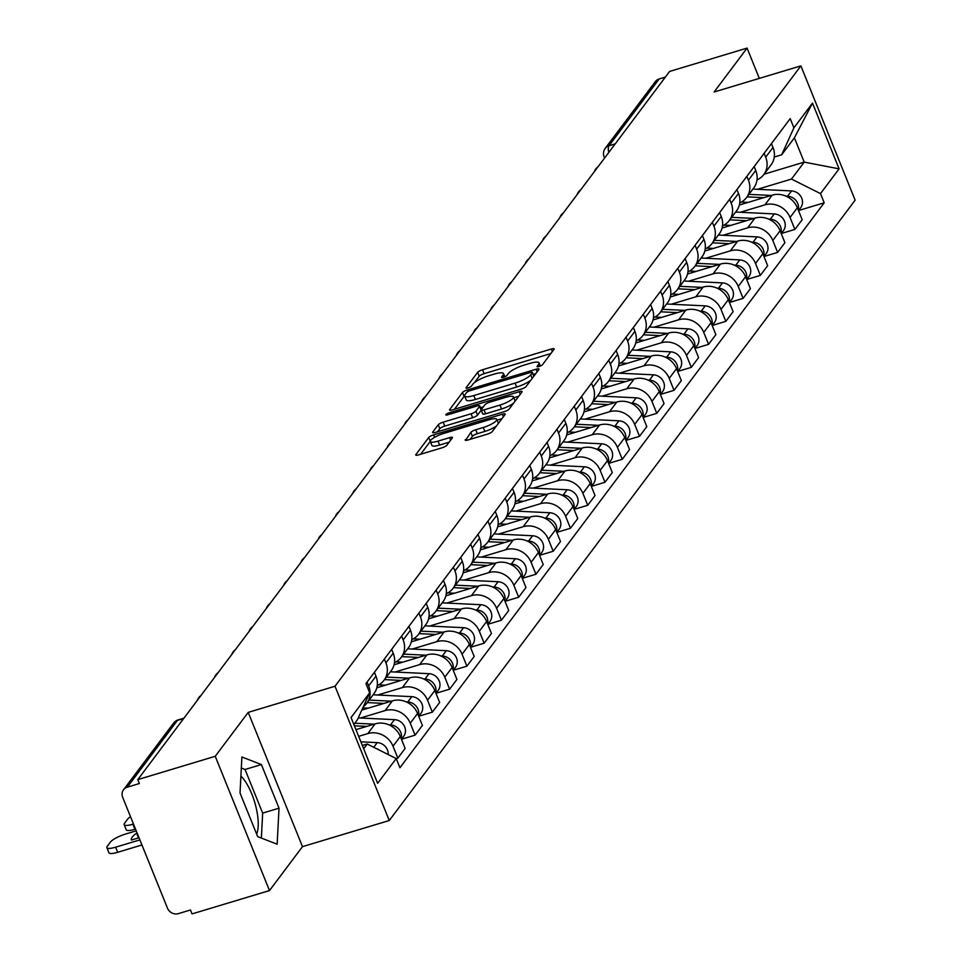 <?xml version="1.0" encoding="UTF-8"?>
<svg xmlns="http://www.w3.org/2000/svg" width="962" height="962" viewBox="0 0 962 962"><rect width="100%" height="100%" fill="white"/><g stroke="black" fill="none" stroke-linecap="round" stroke-linejoin="round"><path stroke-width="1.44" d="M539.057 366.51A2.982 0.697 -22 0 0 542.496 364.694L554.028 349.326A4.269 0.998 -22 0 0 554.172 348.881A4.269 0.998 -22 0 0 551.298 349.038L482.539 369.745A4.269 0.998 -22 0 0 477.633 372.342L466.089 387.71A2.982 0.697 -22 0 0 466.005 388.023A2.982 0.697 -22 0 0 468.001 387.914A2.982 0.697 -22 0 0 471.44 386.099L472.931 384.103A13.648 3.211 -22 0 1 488.636 375.793L494.36 374.074A13.648 3.211 -22 0 1 503.535 373.593A13.648 3.211 -22 0 1 503.114 375.012L501.623 377.008A2.982 0.697 -22 0 0 501.527 377.32A2.982 0.697 -22 0 0 503.535 377.212A2.982 0.697 -22 0 0 506.962 375.396L508.465 373.412A13.648 3.211 -22 0 1 524.158 365.091L529.894 363.371A13.648 3.211 -22 0 1 539.069 362.89A13.648 3.211 -22 0 1 538.636 364.321L537.145 366.306A2.982 0.697 -22 0 0 537.049 366.618A2.982 0.697 -22 0 0 539.057 366.51M240.909 776.118A33.886 11.965 -106.8 0 1 255.363 804.605A33.886 11.965 -106.8 0 1 256.626 834.078M465.355 439.67A4.269 0.998 -22 0 0 465.223 440.115A4.269 0.998 -22 0 0 468.085 439.959L487.373 434.151A4.269 0.998 -22 0 0 492.279 431.553L505.098 414.49A4.269 0.998 -22 0 0 505.23 414.045A4.269 0.998 -22 0 0 502.368 414.189L433.609 434.896A4.269 0.998 -22 0 0 428.703 437.494L415.885 454.569A4.269 0.998 -22 0 0 415.752 455.014A4.269 0.998 -22 0 0 418.614 454.858L441.919 447.847A4.269 0.998 -22 0 0 446.825 445.25L452.308 437.938A4.269 0.998 -22 0 0 452.441 437.494A4.269 0.998 -22 0 0 449.579 437.65L438.023 441.125A11.412 2.682 -22 0 1 430.351 441.534A11.412 2.682 -22 0 1 443.831 433.393L489.105 419.757A11.412 2.682 -22 0 1 496.765 419.348A11.412 2.682 -22 0 1 483.285 427.489L475.745 429.761A4.269 0.998 -22 0 0 470.839 432.359L465.62 440.343M335.004 686.243L248.22 712.385L215.235 756.288L137.794 779.617L669.624 71.428L747.077 48.1L714.093 92.015L800.877 65.873L335.004 686.243L389.261 820.526L855.134 200.156L800.877 65.873M521.151 389.165A4.269 0.998 -22 0 0 526.058 386.568L538.876 369.504A4.269 0.998 -22 0 0 539.009 369.059A4.269 0.998 -22 0 0 536.147 369.204L467.388 389.923A4.269 0.998 -22 0 0 462.481 392.52L449.663 409.584A4.269 0.998 -22 0 0 449.531 410.028A4.269 0.998 -22 0 0 452.393 409.884L521.151 389.165M521.993 391.991L509.175 409.066A4.269 0.998 -22 0 1 504.268 411.664L435.509 432.371A4.269 0.998 -22 0 1 432.635 432.527A4.269 0.998 -22 0 1 432.768 432.07L438.263 424.771A4.269 0.998 -22 0 1 443.169 422.174L471.055 413.78A4.269 0.998 -22 0 0 475.962 411.183L479.593 406.337A4.269 0.998 -22 0 0 479.725 405.88A4.269 0.998 -22 0 0 476.863 406.036L447.835 414.778A2.982 0.697 -22 0 1 445.827 414.887A2.982 0.697 -22 0 1 449.35 412.758L519.252 391.702A4.269 0.998 -22 0 1 522.125 391.546A4.269 0.998 -22 0 1 521.993 391.991M215.235 756.288L269.492 890.571L192.051 913.9L190.464 909.98L178.403 913.623A8.694 7.864 -143.1 0 1 167.46 908.128L122.691 797.342A8.694 7.864 -143.1 0 1 123.533 789.778L173.653 723.027A8.694 7.864 36.9 0 1 177.441 720.418L127.309 787.169A8.694 7.864 -143.1 0 0 123.533 789.778M269.492 890.571L302.477 846.656L389.261 820.526M137.794 779.617L139.382 783.537L127.309 787.169M615.235 143.855L609.018 145.731A8.694 7.864 36.9 0 0 605.23 148.34L655.362 81.59A8.694 7.864 36.9 0 1 659.15 78.98L609.018 145.731A8.694 3.066 73.2 0 0 608.742 152.501M665.367 77.104L659.15 78.98M759.307 78.391L747.077 48.1M764.141 153.331L765.692 157.191A19.986 18.098 36.9 0 1 763.78 174.579L771.079 164.863A19.986 18.098 -143.1 0 0 773.003 147.463L771.44 143.615M740.271 212.277L764.874 204.87A19.986 18.098 36.9 0 1 790.055 217.484L797.354 207.756A19.986 18.098 -143.1 0 0 772.185 195.142L739.345 205.038M797.354 207.756L802.188 219.697L794.877 229.425L781.288 233.513M763.78 174.579A19.986 18.098 36.9 0 1 757.022 179.882M790.055 217.484L794.877 229.425M746.873 176.323L748.436 180.183A19.986 18.098 36.9 0 1 746.512 197.571L753.811 187.843A19.986 18.098 -143.1 0 0 755.735 170.454L754.184 166.594M764.02 256.505L777.621 252.405L784.92 242.689L780.098 230.748A19.986 18.098 -143.1 0 0 754.917 218.133L722.077 228.018M746.512 197.571A19.986 18.098 36.9 0 1 739.754 202.874M723.015 235.269L747.618 227.85A19.986 18.098 36.9 0 1 772.799 240.476L777.621 252.405M729.617 199.314L731.168 203.162A19.986 18.098 36.9 0 1 729.244 220.563L736.555 210.834A19.986 18.098 -143.1 0 0 738.479 193.446L736.916 189.586M746.752 279.497L760.353 275.397L767.664 265.668L762.83 253.727A19.986 18.098 -143.1 0 0 737.662 241.113L704.809 251.01M729.244 220.563A19.986 18.098 36.9 0 1 722.498 225.854M705.747 258.249L730.35 250.841A19.986 18.098 36.9 0 1 755.531 263.456L760.353 275.397M712.349 222.294L713.912 226.154A19.986 18.098 36.9 0 1 711.988 243.542L719.287 233.826A19.986 18.098 -143.1 0 0 721.211 216.426L719.648 212.578M729.497 302.477L743.097 298.388L750.396 288.66L745.574 276.719A19.986 18.098 -143.1 0 0 720.394 264.105L687.553 273.99M711.988 243.542A19.986 18.098 36.9 0 1 705.23 248.845M688.491 281.241L713.095 273.833A19.986 18.098 36.9 0 1 738.263 286.448L743.097 298.388M695.081 245.286L696.644 249.146A19.986 18.098 36.9 0 1 694.72 266.534L702.032 256.806A19.986 18.098 -143.1 0 0 703.943 239.418L702.392 235.558M712.229 325.469L725.829 321.368L733.128 311.652L728.306 299.711A19.986 18.098 -143.1 0 0 703.126 287.085L670.286 296.981M694.72 266.534A19.986 18.098 36.9 0 1 687.962 271.837M671.223 304.22L695.827 296.813A19.986 18.098 36.9 0 1 721.007 309.427L725.829 321.368M677.825 268.278L679.388 272.126A19.986 18.098 36.9 0 1 677.464 289.526L684.764 279.798A19.986 18.098 -143.1 0 0 686.688 262.41L685.124 258.55M694.973 348.46L708.561 344.36L715.872 334.632L711.05 322.691A19.986 18.098 -143.1 0 0 685.87 310.077L653.03 319.973M677.464 289.526A19.986 18.098 36.9 0 1 670.706 294.817M653.956 327.212L678.559 319.805A19.986 18.098 36.9 0 1 703.739 332.419L708.561 344.36M660.557 291.258L662.121 295.118A19.986 18.098 36.9 0 1 660.197 312.506L667.496 302.789A19.986 18.098 -143.1 0 0 669.42 285.389L667.868 281.529M677.705 371.44L691.305 367.352L698.604 357.623L693.782 345.683A19.986 18.098 -143.1 0 0 668.602 333.068L635.762 342.953M660.197 312.506A19.986 18.098 36.9 0 1 653.438 317.809M636.7 350.204L661.303 342.797A19.986 18.098 36.9 0 1 686.483 355.411L691.305 367.352M643.301 314.249L644.853 318.109A19.986 18.098 36.9 0 1 642.929 335.497L650.24 325.769A19.986 18.098 -143.1 0 0 652.164 308.381L650.601 304.521M660.437 394.432L674.037 390.332L681.349 380.615L676.514 368.674A19.986 18.098 -143.1 0 0 651.346 356.048L618.494 365.945M642.929 335.497A19.986 18.098 36.9 0 1 636.183 340.788M619.432 373.184L644.035 365.776A19.986 18.098 36.9 0 1 669.215 378.391L674.037 390.332M626.034 337.241L627.597 341.089A19.986 18.098 36.9 0 1 625.673 358.489L632.972 348.761A19.986 18.098 -143.1 0 0 634.896 331.373L633.345 327.513M597.534 395.947L636.171 397.823A10.859 9.836 36.9 0 1 645.827 403.908A10.859 9.836 36.9 0 1 645.334 414.55L643.133 417.472L656.781 413.323L664.081 403.595L659.259 391.654A19.986 18.098 -143.1 0 0 634.078 379.04L601.238 388.937M625.673 358.489A19.986 18.098 36.9 0 1 618.915 363.78M602.176 396.176L626.779 388.768A19.986 18.098 36.9 0 1 651.947 401.382L656.781 413.323M608.778 360.221L610.329 364.081A19.986 18.098 36.9 0 1 608.405 381.469L615.716 371.753A19.986 18.098 -143.1 0 0 617.64 354.353L616.077 350.493M625.913 440.404L639.514 436.315L646.813 426.587L641.991 414.646A19.986 18.098 -143.1 0 0 616.81 402.032L583.97 411.916M608.405 381.469A19.986 18.098 36.9 0 1 601.647 386.772M584.908 419.167L609.511 411.748A19.986 18.098 36.9 0 1 634.692 424.374L639.514 436.315M591.51 383.213L593.073 387.073A19.986 18.098 36.9 0 1 591.149 404.461L598.448 394.733A19.986 18.098 -143.1 0 0 600.372 377.344L598.809 373.484M608.657 463.395L622.246 459.295L629.557 449.579L624.735 437.638A19.986 18.098 -143.1 0 0 599.554 425.012L566.714 434.908M591.149 404.461A19.986 18.098 36.9 0 1 584.391 409.752M567.64 442.147L592.243 434.74A19.986 18.098 36.9 0 1 617.424 447.354L622.246 459.295M574.242 406.192L575.805 410.052A19.986 18.098 36.9 0 1 573.881 427.453L581.18 417.724A19.986 18.098 -143.1 0 0 583.104 400.336L581.553 396.476M591.389 486.387L604.99 482.287L612.289 472.558L607.467 460.618A19.986 18.098 -143.1 0 0 582.287 448.003L549.446 457.9M573.881 427.453A19.986 18.098 36.9 0 1 567.123 432.744M550.384 465.139L574.987 457.732A19.986 18.098 36.9 0 1 600.168 470.346L604.99 482.287M556.986 429.184L558.537 433.044A19.986 18.098 36.9 0 1 556.625 450.432L563.924 440.704A19.986 18.098 -143.1 0 0 565.848 423.316L564.285 419.456M574.134 509.367L587.722 505.278L595.033 495.55L590.199 483.609A19.986 18.098 -143.1 0 0 565.031 470.995L532.178 480.88M556.625 450.432A19.986 18.098 36.9 0 1 549.867 455.735M533.116 488.131L557.719 480.711A19.986 18.098 36.9 0 1 582.9 493.338L587.722 505.278M539.718 452.176L541.281 456.036A19.986 18.098 36.9 0 1 539.357 473.424L546.656 463.696A19.986 18.098 -143.1 0 0 548.58 446.308L547.029 442.448M556.866 532.359L570.466 528.258L577.765 518.53L572.943 506.589A19.986 18.098 -143.1 0 0 547.763 493.975L514.923 503.872M539.357 473.424A19.986 18.098 36.9 0 1 532.599 478.715M515.86 511.111L540.464 503.703A19.986 18.098 36.9 0 1 565.632 516.317L570.466 528.258M522.462 475.156L524.013 479.016A19.986 18.098 36.9 0 1 522.089 496.416L529.401 486.688A19.986 18.098 -143.1 0 0 531.325 469.288L529.761 465.44M539.598 555.339L553.198 551.25L560.497 541.522L555.675 529.581A19.986 18.098 -143.1 0 0 530.495 516.967L497.655 526.863M522.089 496.416A19.986 18.098 36.9 0 1 515.331 501.707M498.593 534.102L523.196 526.695A19.986 18.098 36.9 0 1 548.376 539.309L553.198 551.25M505.194 498.148L506.758 502.008A19.986 18.098 36.9 0 1 504.834 519.396L512.133 509.668A19.986 18.098 -143.1 0 0 514.057 492.279L512.493 488.419M522.342 578.33L535.93 574.242L543.241 564.514L538.419 552.573A19.986 18.098 -143.1 0 0 513.239 539.959L480.399 549.843M504.834 519.396A19.986 18.098 36.9 0 1 498.075 524.699M481.337 557.094L505.94 549.675A19.986 18.098 36.9 0 1 531.108 562.301L535.93 574.242M487.926 521.139L489.49 524.999A19.986 18.098 36.9 0 1 487.566 542.388L494.877 532.659A19.986 18.098 -143.1 0 0 496.789 515.271L495.238 511.411M505.074 601.322L518.674 597.222L525.973 587.493L521.151 575.553A19.986 18.098 -143.1 0 0 495.971 562.938L463.131 572.835M487.566 542.388A19.986 18.098 36.9 0 1 480.808 547.679M464.069 580.074L488.672 572.667A19.986 18.098 36.9 0 1 513.852 585.281L518.674 597.222M470.671 544.119L472.222 547.979A19.986 18.098 36.9 0 1 470.31 565.367L477.609 555.651A19.986 18.098 -143.1 0 0 479.533 538.251L477.97 534.403M487.818 624.302L501.406 620.213L508.718 610.485L503.884 598.544A19.986 18.098 -143.1 0 0 478.715 585.93L445.875 595.815M470.31 565.367A19.986 18.098 36.9 0 1 463.552 570.67M446.801 603.066L471.404 595.658A19.986 18.098 36.9 0 1 496.584 608.273L501.406 620.213M453.403 567.111L454.966 570.971A19.986 18.098 36.9 0 1 453.042 588.359L460.341 578.631A19.986 18.098 -143.1 0 0 462.265 561.243L460.714 557.383M470.55 647.294L484.151 643.193L491.45 633.477L486.628 621.536A19.986 18.098 -143.1 0 0 461.447 608.922L428.607 618.807M453.042 588.359A19.986 18.098 36.9 0 1 446.284 593.662M429.545 626.058L454.148 618.638A19.986 18.098 36.9 0 1 479.329 631.252L484.151 643.193M436.147 590.103L437.698 593.951A19.986 18.098 36.9 0 1 435.774 611.351L443.085 601.623A19.986 18.098 -143.1 0 0 445.009 584.235L443.446 580.375M453.282 670.286L466.883 666.185L474.182 656.457L469.36 644.516A19.986 18.098 -143.1 0 0 444.191 631.902L411.339 641.798M435.774 611.351A19.986 18.098 36.9 0 1 429.028 616.642M412.277 649.037L436.88 641.63A19.986 18.098 36.9 0 1 462.061 654.244L466.883 666.185M418.879 613.083L420.442 616.943A19.986 18.098 36.9 0 1 418.518 634.331L425.817 624.615A19.986 18.098 -143.1 0 0 427.741 607.214L426.178 603.366M436.026 693.265L449.627 689.177L456.926 679.449L452.104 667.508A19.986 18.098 -143.1 0 0 426.924 654.894L394.083 664.778M418.518 634.331A19.986 18.098 36.9 0 1 411.76 639.634M395.021 672.029L419.624 664.622A19.986 18.098 36.9 0 1 444.793 677.236L449.627 689.177M401.611 636.074L403.174 639.934A19.986 18.098 36.9 0 1 401.25 657.323L408.561 647.594A19.986 18.098 -143.1 0 0 410.473 630.206L408.922 626.346M418.759 716.257L432.359 712.157L439.658 702.44L434.836 690.5A19.986 18.098 -143.1 0 0 409.656 677.873L376.815 687.77M401.25 657.323A19.986 18.098 36.9 0 1 394.492 662.626M377.753 695.009L402.356 687.602A19.986 18.098 36.9 0 1 427.537 700.216L432.359 712.157M384.355 659.066L385.918 662.914A19.986 18.098 36.9 0 1 383.994 680.314L391.293 670.586A19.986 18.098 -143.1 0 0 393.217 653.198L391.654 649.338M401.503 739.249L415.091 735.148L422.402 725.42L417.58 713.479A19.986 18.098 -143.1 0 0 392.4 700.865L361.796 710.088M383.994 680.314A19.986 18.098 36.9 0 1 377.236 685.605M360.485 718.001L385.089 710.593A19.986 18.098 36.9 0 1 410.269 723.208L415.091 735.148M367.087 682.046L368.65 685.906A19.986 18.098 36.9 0 1 366.726 703.294L374.026 693.578A19.986 18.098 -143.1 0 0 375.95 676.178L374.398 672.318M396.236 758.621L397.835 758.14L405.134 748.412L400.312 736.471A19.986 18.098 -143.1 0 0 375.132 723.857L355.94 729.641M366.726 703.294A19.986 18.098 36.9 0 1 363.359 706.637M358.646 736.339L367.833 733.585A19.986 18.098 36.9 0 1 393.013 746.199L397.835 758.14M757.539 189.286L791.486 179.064L804.208 162.121L794.396 137.843L781.673 154.798L774.266 157.022M764.056 174.218L804.208 162.121L839.08 168.843L820.49 193.602L791.486 179.064M781.673 154.798L793.915 127.826L812.505 103.078L839.08 168.843M363.66 748.749L367.207 744.023L396.224 758.561L399.939 767.76L824.206 202.802L820.49 193.602M396.224 758.561L377.633 783.321L351.058 717.556L369.648 692.796L357.407 719.756L353.86 724.482M793.915 127.826L790.199 118.627L365.933 683.597L369.648 692.796M248.22 712.385L302.477 846.656M257.66 836.627L277.14 844.215L279.016 808.188L261.387 764.562L241.895 756.974L240.031 793.001L257.66 836.627M367.207 744.023L362.349 745.49M798.544 210.534L824.206 202.802M812.505 103.078L794.396 137.843M261.375 838.07L262.662 813.106L245.045 769.48L241.318 768.037M245.045 769.48L261.387 764.562M262.662 813.106L279.016 808.188M550.853 353.559L484.126 373.653A4.269 0.998 -22 0 0 479.22 376.25L474.41 382.648M464.598 395.923A4.269 0.998 -22 0 0 464.069 396.428L454.425 409.271M535.702 373.737L533.273 374.471M532.335 372.703A2.982 0.697 -22 0 0 532.431 372.39A2.982 0.697 -22 0 0 530.423 372.498L470.069 390.68A2.982 0.697 -22 0 0 466.63 392.496L465.055 394.588A13.648 3.211 -22 0 0 464.634 396.019A13.648 3.211 -22 0 0 473.809 395.538L515.067 383.116A13.648 3.211 -22 0 0 530.759 374.807L532.335 372.703L533.79 376.286M464.634 396.019L466.209 399.939A13.648 3.211 -22 0 0 475.384 399.458L473.809 395.538M530.868 380.17A13.648 3.211 -22 0 1 516.642 387.025L475.384 399.458M437.53 431.758L439.838 428.691L438.263 424.771M481.228 410.161A4.269 0.998 -22 0 1 481.18 410.245L477.537 415.091A4.269 0.998 -22 0 1 472.631 417.688L444.745 426.094A4.269 0.998 -22 0 0 439.838 428.691M480.495 407.768L483.285 406.926M513.804 397.739L518.819 396.224M499.987 405.062A11.412 2.682 -22 0 0 513.467 396.921A11.412 2.682 -22 0 0 505.796 397.318L489.85 402.128A4.269 0.998 -22 0 0 484.944 404.725L481.301 409.572A4.269 0.998 -22 0 0 481.168 410.016A4.269 0.998 -22 0 0 484.042 409.86L499.987 405.062L501.575 408.97A11.412 2.682 -22 0 0 513.684 403.054M515.091 401.178A11.412 2.682 -22 0 0 515.055 400.829L513.467 396.921M482.888 413.48A4.269 0.998 -22 0 0 482.756 413.925A4.269 0.998 -22 0 0 485.618 413.78L484.042 409.86M501.575 408.97L485.618 413.78M496.608 425.805A11.412 2.682 -22 0 1 484.872 431.409L477.32 433.682A4.269 0.998 -22 0 0 472.414 436.279L470.105 439.357M498.388 423.424A11.412 2.682 -22 0 0 498.352 423.268L496.765 419.348M430.351 441.534L431.938 445.442A11.412 2.682 -22 0 0 439.598 445.045L438.023 441.125M449.134 442.171L439.598 445.045M430.315 441.378A4.269 0.998 -22 0 0 430.279 441.414L420.635 454.256M501.923 418.71L497.101 420.166M747.041 196.873L763.744 197.679M741.317 202.092L748.015 202.417M748.917 194.372L771.175 195.442M786.038 196.164L787.553 196.236A10.859 9.836 36.9 0 1 798.219 209.872M752.897 189.069L791.546 190.933A10.859 9.836 36.9 0 1 801.19 197.018A10.859 9.836 36.9 0 1 800.709 207.66L798.508 210.594M729.773 219.865L746.476 220.671M724.061 225.084L730.747 225.409M731.649 217.352L753.907 218.434M768.782 219.156L770.297 219.228A10.859 9.836 36.9 0 1 780.952 232.864M735.641 212.049L774.278 213.925A10.859 9.836 36.9 0 1 783.922 220.009A10.859 9.836 36.9 0 1 783.441 230.652L781.24 233.574M712.505 242.845L729.22 243.663M706.793 248.076L713.491 248.388M714.393 240.344L736.639 241.426M751.514 242.135L753.03 242.208A10.859 9.836 36.9 0 1 763.696 255.856M718.373 235.041L757.022 236.905A10.859 9.836 36.9 0 1 766.666 243.001A10.859 9.836 36.9 0 1 766.173 253.631L763.972 256.565M695.249 265.837L711.952 266.642M689.526 271.056L696.223 271.38M697.125 263.335L719.384 264.406M734.259 265.127L735.774 265.199A10.859 9.836 36.9 0 1 746.428 278.836M701.118 258.032L739.754 259.896A10.859 9.836 36.9 0 1 749.398 265.981A10.859 9.836 36.9 0 1 748.917 276.623L746.716 279.545M677.982 288.828L694.696 289.634M672.27 294.047L678.968 294.372M679.869 286.315L702.116 287.397M716.991 288.119L718.506 288.191A10.859 9.836 36.9 0 1 729.16 301.827M683.85 281.012L722.486 282.888A10.859 9.836 36.9 0 1 732.13 288.973A10.859 9.836 36.9 0 1 731.649 299.603L729.449 302.537M660.726 311.808L677.428 312.614M655.002 317.039L661.7 317.352M662.602 309.307L684.86 310.377M699.723 311.099L701.238 311.171A10.859 9.836 36.9 0 1 711.904 324.819M666.582 304.004L705.23 305.868A10.859 9.836 36.9 0 1 714.874 311.965A10.859 9.836 36.9 0 1 714.393 322.595L712.193 325.529M643.458 334.8L660.16 335.606M637.746 340.019L644.444 340.344M645.334 332.299L667.592 333.369M682.467 334.091L683.982 334.163A10.859 9.836 36.9 0 1 694.636 347.799M649.326 326.984L687.962 328.86A10.859 9.836 36.9 0 1 697.606 334.944A10.859 9.836 36.9 0 1 697.125 345.586L694.925 348.509M626.19 357.792L642.905 358.598M620.478 363.011L627.176 363.335M628.078 355.279L650.324 356.361M665.199 357.082L666.714 357.155A10.859 9.836 36.9 0 1 677.38 370.791M632.058 349.976L670.706 351.839A10.859 9.836 36.9 0 1 680.35 357.936A10.859 9.836 36.9 0 1 679.857 368.566L677.657 371.5M608.934 380.772L625.637 381.577M603.222 385.99L609.908 386.315M610.81 378.27L633.068 379.341M647.943 380.062L649.458 380.134A10.859 9.836 36.9 0 1 660.112 393.783M614.802 372.967L653.438 374.831A10.859 9.836 36.9 0 1 663.083 380.928A10.859 9.836 36.9 0 1 662.602 391.558L660.401 394.492M591.666 403.763L608.381 404.569M585.954 408.982L592.652 409.307M593.554 401.262L615.8 402.332M630.675 403.054L632.19 403.126A10.859 9.836 36.9 0 1 642.844 416.762M574.41 426.755L591.113 427.561M568.686 431.974L575.384 432.299M576.286 424.242L598.544 425.324M613.407 426.034L614.934 426.118A10.859 9.836 36.9 0 1 625.589 439.754M580.266 418.939L618.915 420.803A10.859 9.836 36.9 0 1 628.559 426.9A10.859 9.836 36.9 0 1 628.078 437.53L625.877 440.464M557.142 449.735L573.857 450.541M551.43 454.954L558.128 455.279M559.03 447.234L581.276 448.304M596.151 449.026L597.667 449.098A10.859 9.836 36.9 0 1 608.321 462.746M563.01 441.931L601.647 443.795A10.859 9.836 36.9 0 1 611.291 449.891A10.859 9.836 36.9 0 1 610.81 460.521L608.609 463.456M539.886 472.727L556.589 473.532M534.163 477.946L540.86 478.27M541.762 470.226L564.021 471.296M578.883 472.017L580.399 472.089A10.859 9.836 36.9 0 1 591.065 485.726M545.743 464.911L584.391 466.786A10.859 9.836 36.9 0 1 594.035 472.871A10.859 9.836 36.9 0 1 593.554 483.513L591.353 486.435M522.619 495.707L539.321 496.524M516.907 500.937L523.593 501.262M524.494 493.205L546.753 494.288M561.628 494.997L563.143 495.069A10.859 9.836 36.9 0 1 573.797 508.718M528.487 487.902L567.123 489.766A10.859 9.836 36.9 0 1 576.767 495.863A10.859 9.836 36.9 0 1 576.286 506.493L574.086 509.427M505.351 518.698L522.065 519.504M499.639 523.917L506.337 524.242M507.239 516.197L529.485 517.267M544.36 517.989L545.875 518.061A10.859 9.836 36.9 0 1 556.541 531.709M511.219 510.894L549.855 512.758A10.859 9.836 36.9 0 1 559.511 518.843A10.859 9.836 36.9 0 1 559.018 529.485L556.818 532.419M488.095 541.69L504.797 542.496M482.371 546.909L489.069 547.234M489.971 539.177L512.229 540.259M527.104 540.981L528.619 541.053A10.859 9.836 36.9 0 1 539.273 554.689M493.951 533.874L532.599 535.75A10.859 9.836 36.9 0 1 542.243 541.834A10.859 9.836 36.9 0 1 541.762 552.477L539.562 555.399M470.827 564.67L487.542 565.488M465.115 569.901L471.813 570.225M472.715 562.169L494.961 563.251M509.836 563.96L511.351 564.033A10.859 9.836 36.9 0 1 522.005 577.681M476.695 556.866L515.331 558.73A10.859 9.836 36.9 0 1 524.975 564.826A10.859 9.836 36.9 0 1 524.494 575.456L522.294 578.39M453.571 587.662L470.274 588.467M447.847 592.881L454.545 593.205M455.447 585.161L477.705 586.231M492.568 586.952L494.083 587.024A10.859 9.836 36.9 0 1 504.749 600.661M459.427 579.858L498.075 581.721A10.859 9.836 36.9 0 1 507.72 587.806A10.859 9.836 36.9 0 1 507.239 598.448L505.038 601.37M436.303 610.654L453.006 611.459M430.591 615.872L437.277 616.197M438.179 608.14L460.437 609.223M475.312 609.944L476.827 610.016A10.859 9.836 36.9 0 1 487.481 623.653M442.171 602.837L480.808 604.713A10.859 9.836 36.9 0 1 490.452 610.798A10.859 9.836 36.9 0 1 489.971 621.428L487.77 624.362M419.035 633.633L435.75 634.451M413.323 638.864L420.021 639.177M420.923 631.132L443.169 632.202M458.044 632.924L459.559 632.996A10.859 9.836 36.9 0 1 470.226 646.644M424.903 625.829L463.552 627.693A10.859 9.836 36.9 0 1 473.196 633.79A10.859 9.836 36.9 0 1 472.703 644.42L470.502 647.354M401.779 656.625L418.482 657.431M396.055 661.844L402.753 662.169M403.655 654.124L425.913 655.194M440.788 655.916L442.304 655.988A10.859 9.836 36.9 0 1 452.958 669.624M407.647 648.821L446.284 650.685A10.859 9.836 36.9 0 1 455.928 656.769A10.859 9.836 36.9 0 1 455.447 667.412L453.246 670.334M384.511 679.617L401.226 680.423M378.8 684.836L385.497 685.16M386.399 677.104L408.646 678.186M423.52 678.907L425.036 678.98A10.859 9.836 36.9 0 1 435.69 692.616M390.38 671.801L429.016 673.677A10.859 9.836 36.9 0 1 438.66 679.761A10.859 9.836 36.9 0 1 438.179 690.391L435.978 693.325M367.256 702.597L383.958 703.402M362.794 707.888L368.23 708.14M369.131 700.096L391.39 701.166M406.253 701.887L407.768 701.959A10.859 9.836 36.9 0 1 418.434 715.608M373.112 694.792L411.76 696.656A10.859 9.836 36.9 0 1 421.404 702.753A10.859 9.836 36.9 0 1 420.923 713.383L418.723 716.317M354.389 725.805L366.69 726.394M130.495 816.654A13.035 3.066 -22 0 0 127.742 819.023L124.531 823.304A13.035 3.066 -22 0 0 124.134 824.662A13.035 3.066 -22 0 0 132.888 824.206L133.477 824.025M354.798 723.22L374.122 724.158M388.997 724.879L390.512 724.951A10.859 9.836 36.9 0 1 401.166 738.588M358.249 717.892L394.492 719.648A10.859 9.836 36.9 0 1 404.136 725.733A10.859 9.836 36.9 0 1 403.655 736.375L401.455 739.297M135.534 829.112L134.945 829.292A13.035 3.066 158 0 1 126.19 829.749L124.134 824.662M137.085 832.972L136.616 833.116A27.152 6.385 -22 0 0 131.373 839.958A27.152 6.385 -22 0 0 131.409 840.042L139.021 837.746M136.231 830.843L125.481 834.078A13.035 3.066 -22 0 0 110.486 842.015L107.275 846.283A13.035 3.066 -22 0 0 106.866 847.654A13.035 3.066 -22 0 0 115.632 847.185L139.887 839.886M360.87 741.846L377.236 742.628A10.859 9.836 36.9 0 1 388.179 754.533M375.95 748.412A10.859 9.836 36.9 0 1 379.521 750.192M141.943 844.973L117.689 852.284A13.035 3.066 158 0 1 108.922 852.741L106.866 847.654M138.54 837.89L136.616 833.116M410.269 723.208L417.58 713.479M427.537 700.216L434.836 690.5M444.793 677.236L452.104 667.508M462.061 654.244L469.36 644.516M479.329 631.252L486.628 621.536M496.584 608.273L503.884 598.544M513.852 585.281L521.151 575.553M531.108 562.301L538.419 552.573M548.376 539.309L555.675 529.581M565.632 516.317L572.943 506.589M582.9 493.338L590.199 483.609M600.168 470.346L607.467 460.618M617.424 447.354L624.735 437.638M634.692 424.374L641.991 414.646M651.947 401.382L659.259 391.654M669.215 378.391L676.514 368.674M686.483 355.411L693.782 345.683M703.739 332.419L711.05 322.691M721.007 309.427L728.306 299.711M738.263 286.448L745.574 276.719M755.531 263.456L762.83 253.727M772.799 240.476L780.098 230.748M393.013 746.199L400.312 736.471M367.833 733.585L375.132 723.857M385.089 710.593L392.4 700.865M385.918 662.914L393.217 653.198M402.356 687.602L409.656 677.873M403.174 639.934L410.473 630.206M419.624 664.622L426.924 654.894M420.442 616.943L427.741 607.214M436.88 641.63L444.191 631.902M437.698 593.951L445.009 584.235M454.148 618.638L461.447 608.922M454.966 570.971L462.265 561.243M471.404 595.658L478.715 585.93M472.222 547.979L479.533 538.251M488.672 572.667L495.971 562.938M489.49 524.999L496.789 515.271M505.94 549.675L513.239 539.959M506.758 502.008L514.057 492.279M523.196 526.695L530.495 516.967M524.013 479.016L531.325 469.288M540.464 503.703L547.763 493.975M541.281 456.036L548.58 446.308M557.719 480.711L565.031 470.995M558.537 433.044L565.848 423.316M574.987 457.732L582.287 448.003M575.805 410.052L583.104 400.336M592.243 434.74L599.554 425.012M593.073 387.073L600.372 377.344M609.511 411.748L616.81 402.032M610.329 364.081L617.64 354.353M626.779 388.768L634.078 379.04M627.597 341.089L634.896 331.373M644.035 365.776L651.346 356.048M644.853 318.109L652.164 308.381M661.303 342.797L668.602 333.068M662.121 295.118L669.42 285.389M678.559 319.805L685.87 310.077M679.388 272.126L686.688 262.41M695.827 296.813L703.126 287.085M696.644 249.146L703.943 239.418M713.095 273.833L720.394 264.105M713.912 226.154L721.211 216.426M730.35 250.841L737.662 241.113M731.168 203.162L738.479 193.446M747.618 227.85L754.917 218.133M748.436 180.183L755.735 170.454M764.874 204.87L772.185 195.142M765.692 157.191L773.003 147.463M368.65 685.906L375.95 676.178M183.658 718.542L177.441 720.418A8.694 3.066 73.2 0 1 178.102 719.925A8.694 8.694 0 0 0 173.653 723.027M604.605 158.008L604.124 156.806A8.694 2.044 -22 0 0 605.134 157.299M539.466 366.378L538.636 364.321M503.944 377.08L503.114 375.012M479.22 376.25L477.633 372.342M484.126 373.653L482.539 369.745M552.332 351.587L551.298 349.038M449.939 410.257L449.663 409.584M464.069 396.428L462.481 392.52M468.025 391.51L467.388 389.923M537.181 371.765L536.147 369.204M516.642 387.025L515.067 383.116M532.214 378.391L530.759 374.807M433.044 432.756L432.768 432.07M444.745 426.094L443.169 422.174M472.631 417.688L471.055 413.78M477.537 415.091L475.962 411.183M481.18 410.245L479.593 406.337M449.915 414.153L449.35 412.758M520.286 394.264L519.252 391.702M472.414 436.279L470.839 432.359M477.32 433.682L475.745 429.761M484.872 431.409L483.285 427.489M450.613 440.211L449.579 437.65M416.161 455.242L415.885 454.569M430.279 441.414L428.703 437.494M434.596 437.337L433.609 434.896M503.403 416.75L502.368 414.189M791.546 190.933L787.553 196.236M774.278 213.925L770.297 219.228M757.022 236.905L753.03 242.208M739.754 259.896L735.774 265.199M722.486 282.888L718.506 288.191M705.23 305.868L701.238 311.171M687.962 328.86L683.982 334.163M670.706 351.839L666.714 357.155M653.438 374.831L649.458 380.134M636.171 397.823L632.19 403.126M618.915 420.803L614.934 426.118M601.647 443.795L597.667 449.098M584.391 466.786L580.399 472.089M567.123 489.766L563.143 495.069M549.855 512.758L545.875 518.061M532.599 535.75L528.619 541.053M515.331 558.73L511.351 564.033M498.075 581.721L494.083 587.024M480.808 604.713L476.827 610.016M463.552 627.693L459.559 632.996M446.284 650.685L442.304 655.988M429.016 673.677L425.036 678.98M411.76 696.656L407.768 701.959M394.492 719.648L390.512 724.951M134.945 829.292L132.888 824.206M377.236 742.628L373.725 747.294M117.689 852.284L115.632 847.185M597.871 166.979A8.694 8.694 0 0 0 594.42 171.573M580.615 189.959A8.694 8.694 0 0 0 577.152 194.565M563.347 212.951A8.694 8.694 0 0 0 559.896 217.556M546.079 235.943A8.694 8.694 0 0 0 542.628 240.536M528.823 258.922A8.694 8.694 0 0 0 525.36 263.528M511.556 281.914A8.694 8.694 0 0 0 508.104 286.52M494.3 304.906A8.694 8.694 0 0 0 490.836 309.499M477.032 327.886A8.694 8.694 0 0 0 473.581 332.491M459.764 350.877A8.694 8.694 0 0 0 456.313 355.483M442.508 373.869A8.694 8.694 0 0 0 439.045 378.463M425.24 396.849A8.694 8.694 0 0 0 421.789 401.455M407.984 419.841A8.694 8.694 0 0 0 404.521 424.434M390.716 442.821A8.694 8.694 0 0 0 387.265 447.426M373.448 465.812A8.694 8.694 0 0 0 369.997 470.418M356.193 488.804A8.694 8.694 0 0 0 352.741 493.398M338.925 511.784A8.694 8.694 0 0 0 335.473 516.39M321.669 534.776A8.694 8.694 0 0 0 318.206 539.381M304.401 557.768A8.694 8.694 0 0 0 300.95 562.361M287.145 580.747A8.694 8.694 0 0 0 283.682 585.353M269.877 603.739A8.694 8.694 0 0 0 266.426 608.345M252.609 626.731A8.694 8.694 0 0 0 249.158 631.325M235.353 649.711A8.694 8.694 0 0 0 231.89 654.316M218.085 672.703A8.694 8.694 0 0 0 214.634 677.308M200.83 695.694A8.694 8.694 0 0 0 197.366 700.288M183.946 718.169L178.102 719.925M605.23 148.34A8.694 8.694 0 0 0 604.124 156.806M540.343 366.041L539.069 362.89M504.809 376.743L503.535 373.593M533.934 376.094L532.431 372.39M481.253 409.644L479.725 405.88M482.756 413.925L481.168 410.016"/></g></svg>
